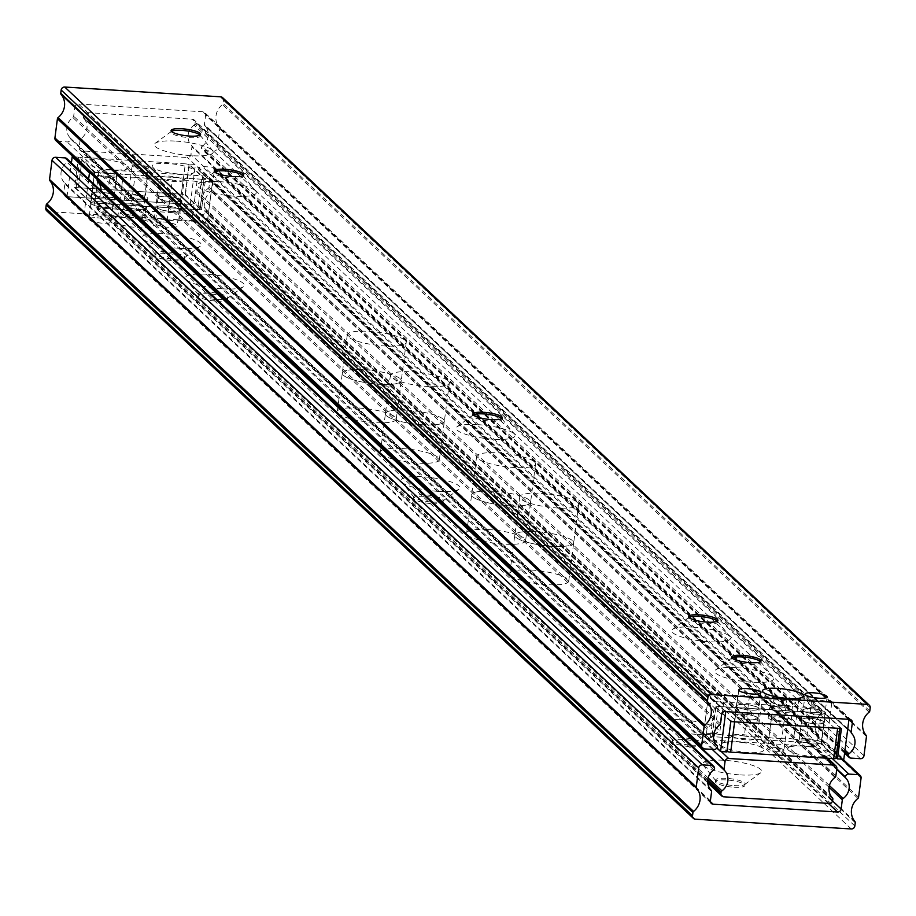 <?xml version="1.0" encoding="UTF-8"?>
<svg xmlns="http://www.w3.org/2000/svg" width="916" height="916" viewBox="0 0 916 916"><rect width="100%" height="100%" fill="white"/><g stroke="black" fill="none" stroke-linecap="round" stroke-linejoin="round"><path stroke-width="0.69" stroke-dasharray="4.58 3.44" d="M784.668 705.4A11.061 2.427 7.4 0 0 792.397 704.61A11.061 2.427 7.4 0 0 792.752 704.106A11.061 2.427 7.4 0 0 778.886 699.973A11.061 2.427 7.4 0 0 770.814 701.255A11.061 2.427 7.4 0 0 771.02 701.839A11.061 2.427 7.4 0 0 784.668 705.4M778.016 706.683A11.061 2.427 -172.6 0 1 791.871 710.816A11.061 2.427 -172.6 0 1 783.798 712.11A11.061 2.427 -172.6 0 1 769.944 707.965A11.061 2.427 -172.6 0 1 778.016 706.683M824.675 712.144A11.061 2.427 -172.6 0 1 825.053 712.9A11.061 2.427 -172.6 0 1 815.389 714.068A11.061 2.427 -172.6 0 1 803.504 710.816A11.061 2.427 -172.6 0 1 803.114 710.049A11.061 2.427 -172.6 0 1 812.778 708.892A11.061 2.427 -172.6 0 1 824.675 712.144M758.311 707.976A11.061 2.427 -172.6 0 1 758.7 708.732A11.061 2.427 -172.6 0 1 749.036 709.9A11.061 2.427 -172.6 0 1 737.151 706.648A11.061 2.427 -172.6 0 1 736.762 705.881A11.061 2.427 -172.6 0 1 746.425 704.725A11.061 2.427 -172.6 0 1 758.311 707.976M477.809 424.646A29.713 6.515 -172.6 0 1 514.471 434.218A29.713 6.515 -172.6 0 1 493.335 439.222A29.713 6.515 -172.6 0 1 457.05 426.753A29.713 6.515 -172.6 0 1 477.809 424.646M501.819 418.612A14.862 3.252 -172.6 0 1 501.888 418.704A14.862 3.252 -172.6 0 1 502.174 419.471A14.862 3.252 -172.6 0 1 491.32 421.2A14.862 3.252 -172.6 0 1 472.702 415.646A14.862 3.252 -172.6 0 1 473.183 414.971A14.862 3.252 -172.6 0 1 473.274 414.902M693.389 627.162A29.713 6.515 -172.6 0 1 730.052 636.735A29.713 6.515 -172.6 0 1 708.904 641.75A29.713 6.515 -172.6 0 1 672.619 629.281A29.713 6.515 -172.6 0 1 693.389 627.162M717.388 621.14A14.862 3.252 -172.6 0 1 717.468 621.22A14.862 3.252 -172.6 0 1 717.743 621.998A14.862 3.252 -172.6 0 1 706.889 623.727A14.862 3.252 -172.6 0 1 688.282 618.174A14.862 3.252 -172.6 0 1 688.752 617.498A14.862 3.252 -172.6 0 1 688.843 617.43M736.498 667.672A29.713 6.515 -172.6 0 1 773.161 677.245A29.713 6.515 -172.6 0 1 752.025 682.26A29.713 6.515 -172.6 0 1 715.74 669.779A29.713 6.515 -172.6 0 1 736.498 667.672M760.509 661.65A14.862 3.252 -172.6 0 1 760.578 661.73A14.862 3.252 -172.6 0 1 760.864 662.497A14.862 3.252 -172.6 0 1 750.009 664.237A14.862 3.252 -172.6 0 1 731.392 658.673A14.862 3.252 -172.6 0 1 731.861 657.997A14.862 3.252 -172.6 0 1 731.953 657.94M219.13 181.608A29.713 6.515 -172.6 0 1 255.782 191.181A29.713 6.515 -172.6 0 1 234.645 196.196A29.713 6.515 -172.6 0 1 198.36 183.727A29.713 6.515 -172.6 0 1 219.13 181.608M243.129 175.586A14.862 3.252 -172.6 0 1 243.198 175.666A14.862 3.252 -172.6 0 1 243.484 176.445A14.862 3.252 -172.6 0 1 232.63 178.173A14.862 3.252 -172.6 0 1 214.023 172.62A14.862 3.252 -172.6 0 1 214.493 171.945A14.862 3.252 -172.6 0 1 214.584 171.876M176.009 141.11A29.713 6.515 -172.6 0 1 212.672 150.682A29.713 6.515 -172.6 0 1 191.536 155.686A29.713 6.515 -172.6 0 1 155.251 143.217A29.713 6.515 -172.6 0 1 176.009 141.11M200.02 135.076A14.862 3.252 -172.6 0 1 200.089 135.167A14.862 3.252 -172.6 0 1 200.375 135.934A14.862 3.252 -172.6 0 1 189.52 137.675A14.862 3.252 -172.6 0 1 170.903 132.11A14.862 3.252 -172.6 0 1 171.372 131.435A14.862 3.252 -172.6 0 1 171.464 131.377M717.411 746.7L70.692 139.118A3.298 3.08 -46.8 0 1 67.154 141.923L57.674 141.327A3.298 3.08 -46.8 0 1 55.83 140.537M70.234 137.961L716.873 745.452L70.177 137.904A1.649 1.546 -46.8 0 1 70.692 139.118M719.541 725.083L72.822 117.511A13.935 13.007 133.2 0 0 70.177 137.904M204.852 125.744L847.655 729.64L204.909 125.801A1.649 1.546 -46.8 0 1 204.405 124.45L205.608 115.187A3.298 3.08 133.2 0 0 202.86 111.798L78.444 103.989A3.298 3.08 133.2 0 0 74.872 106.989L73.669 116.24A1.649 1.546 -46.8 0 1 72.822 117.511M844.999 750.032L202.264 146.194A13.935 13.007 133.2 0 0 204.909 125.801M844.781 751.727L201.44 147.327A1.649 1.546 -46.8 0 1 202.264 146.194M222.588 97.611A3.298 3.08 -46.8 0 1 223.481 100.21L223.057 103.439A1.649 1.546 -46.8 0 1 222.416 104.573A16.511 15.412 133.2 0 0 219.416 127.736A1.649 1.546 -46.8 0 1 219.748 128.927L217.264 148.129A3.298 3.08 -46.8 0 1 213.68 151.129L204.199 150.533A3.298 3.08 -46.8 0 1 201.44 147.327M769.852 708.698A11.553 2.53 7.4 0 0 782.264 712.098A11.553 2.53 7.4 0 0 792.363 710.885A11.553 2.53 7.4 0 0 791.962 710.083A11.553 2.53 7.4 0 0 779.55 706.694A11.553 2.53 7.4 0 0 769.451 707.908A11.553 2.53 7.4 0 0 769.852 708.698M768.604 718.281A11.553 2.53 7.4 0 0 781.027 721.682A11.553 2.53 7.4 0 0 791.126 720.468A11.553 2.53 7.4 0 0 790.726 719.667A11.553 2.53 7.4 0 0 778.302 716.278A11.553 2.53 7.4 0 0 768.203 717.491A11.553 2.53 7.4 0 0 768.604 718.281M736.67 706.614A11.553 2.53 7.4 0 0 749.093 710.014A11.553 2.53 7.4 0 0 759.192 708.801A11.553 2.53 7.4 0 0 758.792 707.999A11.553 2.53 7.4 0 0 746.368 704.61A11.553 2.53 7.4 0 0 736.269 705.824A11.553 2.53 7.4 0 0 736.67 706.614M735.422 716.197A11.553 2.53 7.4 0 0 747.845 719.598A11.553 2.53 7.4 0 0 757.944 718.384A11.553 2.53 7.4 0 0 757.543 717.583A11.553 2.53 7.4 0 0 745.12 714.194A11.553 2.53 7.4 0 0 735.033 715.407A11.553 2.53 7.4 0 0 735.422 716.197M803.023 710.782A11.553 2.53 7.4 0 0 815.446 714.182A11.553 2.53 7.4 0 0 825.545 712.969A11.553 2.53 7.4 0 0 825.144 712.167A11.553 2.53 7.4 0 0 812.721 708.778A11.553 2.53 7.4 0 0 802.622 709.992A11.553 2.53 7.4 0 0 803.023 710.782M801.786 720.365A11.553 2.53 7.4 0 0 814.198 723.766A11.553 2.53 7.4 0 0 824.297 722.552A11.553 2.53 7.4 0 0 823.896 721.751A11.553 2.53 7.4 0 0 811.484 718.35A11.553 2.53 7.4 0 0 801.385 719.575A11.553 2.53 7.4 0 0 801.786 720.365M725.758 711.606L708.515 695.404A13.271 2.908 -172.6 0 1 708.515 695.29A13.271 2.908 -172.6 0 1 724.693 694.511A14.198 3.114 7.4 0 0 737.712 695.324A12.881 2.817 -172.6 0 1 749.494 696.057A14.198 3.114 7.4 0 0 762.421 696.87A12.881 2.817 -172.6 0 1 774.146 697.603A14.198 3.114 7.4 0 0 787.062 698.416A12.881 2.817 -172.6 0 1 798.786 699.148A14.198 3.114 7.4 0 0 811.713 699.961A12.881 2.817 -172.6 0 1 831.739 703.133L848.995 719.335M716.85 748.029L703.328 735.33L708.515 695.404M831.739 703.133L826.553 743.059L843.808 759.261M826.553 743.059A12.881 2.817 7.4 0 0 806.527 739.888L811.713 699.961M798.786 699.148L793.6 739.086A14.198 3.114 7.4 0 0 806.527 739.888M793.6 739.086A12.881 2.817 7.4 0 0 781.875 738.342L787.062 698.416M774.146 697.603L768.959 737.54A14.198 3.114 7.4 0 0 781.875 738.342M768.959 737.54A12.881 2.817 7.4 0 0 757.234 736.796L762.421 696.87M749.494 696.057L744.307 735.983A14.198 3.114 7.4 0 0 757.234 736.796M744.307 735.983A12.881 2.817 7.4 0 0 732.525 735.262L737.712 695.324M724.693 694.511L719.507 734.449A14.198 3.114 7.4 0 0 732.525 735.262M719.507 734.449A13.271 2.908 7.4 0 0 703.328 735.216A13.271 2.908 7.4 0 0 703.328 735.33M730.831 721.579L714.457 706.19L825.041 713.129L841.426 728.518M836.182 757.647L821.102 743.483L710.507 736.533L726.892 751.922M825.041 713.129L821.102 743.483M710.507 736.533L714.457 706.19M820.793 742.006A11.061 2.427 7.4 0 0 814.221 739.567A11.061 2.427 7.4 0 0 799.531 739.464A11.061 2.427 7.4 0 0 799.233 739.922A11.061 2.427 7.4 0 0 799.622 740.678A11.061 2.427 7.4 0 0 806.183 743.116A11.061 2.427 7.4 0 0 821.171 742.762A11.061 2.427 7.4 0 0 821.011 742.246A11.061 2.427 7.4 0 0 820.793 742.006M802.256 720.4A11.061 2.427 -172.6 0 1 801.878 719.633A11.061 2.427 -172.6 0 1 811.542 718.476A11.061 2.427 -172.6 0 1 823.427 721.728A11.061 2.427 -172.6 0 1 823.805 722.484A11.061 2.427 -172.6 0 1 814.141 723.64A11.061 2.427 -172.6 0 1 802.256 720.4M754.44 737.838A11.061 2.427 7.4 0 0 747.868 735.399A11.061 2.427 7.4 0 0 733.178 735.296A11.061 2.427 7.4 0 0 732.88 735.754A11.061 2.427 7.4 0 0 733.269 736.51A11.061 2.427 7.4 0 0 739.83 738.949A11.061 2.427 7.4 0 0 754.818 738.605A11.061 2.427 7.4 0 0 754.658 738.09A11.061 2.427 7.4 0 0 754.44 737.838M735.903 716.232A11.061 2.427 -172.6 0 1 735.514 715.465A11.061 2.427 -172.6 0 1 745.189 714.308A11.061 2.427 -172.6 0 1 757.074 717.56A11.061 2.427 -172.6 0 1 757.452 718.316A11.061 2.427 -172.6 0 1 747.788 719.484A11.061 2.427 -172.6 0 1 735.903 716.232M783.627 749.815A8.255 1.809 7.4 0 0 774.753 747.387A8.255 1.809 7.4 0 0 767.539 748.258A8.255 1.809 7.4 0 0 767.826 748.83A8.255 1.809 7.4 0 0 776.699 751.257A8.255 1.809 7.4 0 0 783.901 750.387A8.255 1.809 7.4 0 0 783.627 749.815M771.764 718.476A8.255 1.809 -172.6 0 1 771.478 717.915A8.255 1.809 -172.6 0 1 778.692 717.045A8.255 1.809 -172.6 0 1 787.565 719.472A8.255 1.809 -172.6 0 1 787.852 720.033A8.255 1.809 -172.6 0 1 780.638 720.903A8.255 1.809 -172.6 0 1 771.764 718.476M810.225 746.838A21.457 4.706 7.4 0 0 788.367 747.616A21.457 4.706 7.4 0 0 807.58 755.975A21.457 4.706 7.4 0 0 829.724 752.986A21.457 4.706 7.4 0 0 810.225 746.838M743.872 742.67A21.457 4.706 7.4 0 0 722.014 743.448A21.457 4.706 7.4 0 0 741.216 751.807A21.457 4.706 7.4 0 0 763.372 748.819A21.457 4.706 7.4 0 0 743.872 742.67M839.835 728.426L839.926 727.67L825.27 713.896L821.331 744.25L835.987 758.024M821.251 712.888L718.247 706.431L714.297 736.773L817.312 743.242L821.251 712.888A3.298 0.721 -172.6 0 1 825.27 713.896M715.946 707.038L730.602 720.812L726.663 751.154L712.007 737.38L715.946 707.038A3.298 0.721 -172.6 0 1 715.831 706.808A3.298 0.721 -172.6 0 1 718.247 706.431M839.926 727.67A3.298 0.721 -172.6 0 1 840.041 727.899L839.972 728.426M821.331 744.25A3.298 0.721 7.4 0 0 817.312 743.242M714.297 736.773A3.298 0.721 7.4 0 0 711.892 737.162A3.298 0.721 7.4 0 0 712.007 737.38M443.321 419.276A29.713 6.515 -172.6 0 1 444.352 421.326A29.713 6.515 -172.6 0 1 418.383 424.44A29.713 6.515 -172.6 0 1 386.449 415.715A29.713 6.515 -172.6 0 1 385.418 413.666A29.713 6.515 -172.6 0 1 411.387 410.551A29.713 6.515 -172.6 0 1 443.321 419.276M448.302 380.953A29.713 6.515 -172.6 0 1 449.332 382.991A29.713 6.515 -172.6 0 1 423.364 386.117A29.713 6.515 -172.6 0 1 391.43 377.381A29.713 6.515 -172.6 0 1 390.399 375.331A29.713 6.515 -172.6 0 1 416.368 372.217A29.713 6.515 -172.6 0 1 448.302 380.953M529.551 500.285A29.713 6.515 -172.6 0 1 530.582 502.334A29.713 6.515 -172.6 0 1 504.613 505.449A29.713 6.515 -172.6 0 1 472.679 496.724A29.713 6.515 -172.6 0 1 471.648 494.674A29.713 6.515 -172.6 0 1 497.617 491.56A29.713 6.515 -172.6 0 1 529.551 500.285M534.532 461.962A29.713 6.515 -172.6 0 1 535.562 464A29.713 6.515 -172.6 0 1 509.594 467.126A29.713 6.515 -172.6 0 1 477.66 458.389A29.713 6.515 -172.6 0 1 476.629 456.351A29.713 6.515 -172.6 0 1 502.598 453.225A29.713 6.515 -172.6 0 1 534.532 461.962M572.672 540.795A29.713 6.515 -172.6 0 1 573.691 542.833A29.713 6.515 -172.6 0 1 547.734 545.959A29.713 6.515 -172.6 0 1 515.788 537.223A29.713 6.515 -172.6 0 1 514.769 535.184A29.713 6.515 -172.6 0 1 540.726 532.059A29.713 6.515 -172.6 0 1 572.672 540.795M577.641 502.46A29.713 6.515 -172.6 0 1 578.672 504.51A29.713 6.515 -172.6 0 1 552.703 507.624A29.713 6.515 -172.6 0 1 520.769 498.888A29.713 6.515 -172.6 0 1 519.738 496.85A29.713 6.515 -172.6 0 1 545.707 493.724A29.713 6.515 -172.6 0 1 577.641 502.46M400.212 378.777A29.713 6.515 -172.6 0 1 401.231 380.816A29.713 6.515 -172.6 0 1 375.274 383.941A29.713 6.515 -172.6 0 1 343.328 375.205A29.713 6.515 -172.6 0 1 342.309 373.167A29.713 6.515 -172.6 0 1 368.266 370.041A29.713 6.515 -172.6 0 1 400.212 378.777M405.193 340.443A29.713 6.515 -172.6 0 1 406.212 342.481A29.713 6.515 -172.6 0 1 380.243 345.607A29.713 6.515 -172.6 0 1 348.309 336.87A29.713 6.515 -172.6 0 1 347.279 334.832A29.713 6.515 -172.6 0 1 373.247 331.707A29.713 6.515 -172.6 0 1 405.193 340.443M710.541 707.129A1.649 1.546 -46.8 0 1 710.037 705.778L710.198 704.507A3.298 3.08 -46.8 0 1 713.782 701.507L819.236 708.137A3.298 3.08 -46.8 0 1 821.973 711.526L821.812 712.797A1.649 1.546 -46.8 0 1 820.965 714.056A13.935 13.007 133.2 0 0 818.32 734.46A1.649 1.546 -46.8 0 1 818.824 735.811L817.828 743.471A3.298 3.08 -46.8 0 1 814.255 746.46L708.801 739.842A3.298 3.08 -46.8 0 1 706.053 736.453L707.049 728.793A1.649 1.546 -46.8 0 1 707.896 727.522A13.935 13.007 133.2 0 0 710.541 707.129L83.665 118.187A1.649 1.546 -46.8 0 1 83.15 116.836L83.322 115.565A3.298 3.08 -46.8 0 1 86.894 112.576L192.349 119.194A3.298 3.08 -46.8 0 1 195.097 122.584L194.925 123.855A1.649 1.546 -46.8 0 1 194.078 125.126A13.935 13.007 133.2 0 0 191.433 145.518A1.649 1.546 -46.8 0 1 191.936 146.869L190.94 154.529A3.298 3.08 -46.8 0 1 187.368 157.518L81.913 150.9A3.298 3.08 -46.8 0 1 79.165 147.51L80.161 139.85A1.649 1.546 -46.8 0 1 81.009 138.579A13.935 13.007 133.2 0 0 83.665 118.187M707.896 727.522L81.009 138.579M818.32 734.46L191.433 145.518M820.965 714.056L194.078 125.126M488.377 529.551A29.713 6.515 -172.6 0 1 525.601 540.669A29.713 6.515 -172.6 0 1 503.892 544.127A29.713 6.515 -172.6 0 1 466.668 533.009A29.713 6.515 -172.6 0 1 488.377 529.551M493.358 491.216A29.713 6.515 -172.6 0 1 530.582 502.334A29.713 6.515 -172.6 0 1 508.872 505.792A29.713 6.515 -172.6 0 1 471.648 494.674A29.713 6.515 -172.6 0 1 493.358 491.216M402.147 448.542A29.713 6.515 -172.6 0 1 439.371 459.649A29.713 6.515 -172.6 0 1 417.673 463.118A29.713 6.515 -172.6 0 1 380.438 452A29.713 6.515 -172.6 0 1 402.147 448.542M407.128 410.208A29.713 6.515 -172.6 0 1 444.352 421.326A29.713 6.515 -172.6 0 1 422.642 424.784A29.713 6.515 -172.6 0 1 385.418 413.666A29.713 6.515 -172.6 0 1 407.128 410.208M359.026 408.032A29.713 6.515 -172.6 0 1 396.262 419.15A29.713 6.515 -172.6 0 1 374.552 422.608A29.713 6.515 -172.6 0 1 337.328 411.49A29.713 6.515 -172.6 0 1 359.026 408.032M364.007 369.698A29.713 6.515 -172.6 0 1 401.231 380.816A29.713 6.515 -172.6 0 1 379.533 384.285A29.713 6.515 -172.6 0 1 342.309 373.167A29.713 6.515 -172.6 0 1 364.007 369.698M531.486 570.05A29.713 6.515 -172.6 0 1 568.721 581.168A29.713 6.515 -172.6 0 1 547.012 584.637A29.713 6.515 -172.6 0 1 509.788 573.519A29.713 6.515 -172.6 0 1 531.486 570.05M536.467 531.715A29.713 6.515 -172.6 0 1 573.691 542.833A29.713 6.515 -172.6 0 1 551.993 546.302A29.713 6.515 -172.6 0 1 514.769 535.184A29.713 6.515 -172.6 0 1 536.467 531.715M832.335 797.813L205.459 208.871A1.649 1.546 -46.8 0 1 205.963 210.222L205.802 211.493A3.298 3.08 -46.8 0 1 202.218 214.493L96.764 207.863A3.298 3.08 -46.8 0 1 94.027 204.474L94.188 203.203A1.649 1.546 -46.8 0 1 95.035 201.944A13.935 13.007 133.2 0 0 101.081 190.78M834.991 777.421L208.104 188.478A13.935 13.007 133.2 0 0 205.459 208.871M97.268 179.479L98.172 172.529A3.298 3.08 -46.8 0 1 101.745 169.54L207.199 176.158A3.298 3.08 -46.8 0 1 209.947 179.547L208.951 187.208A1.649 1.546 -46.8 0 1 208.104 188.478M708.148 777.936L95.035 201.944M179.502 248.328A29.713 6.515 7.4 0 0 200.261 246.221A29.713 6.515 7.4 0 0 163.975 233.74A29.713 6.515 7.4 0 0 142.839 238.755A29.713 6.515 7.4 0 0 179.502 248.328M173.754 259.056A14.862 3.252 7.4 0 0 184.139 258.003A14.862 3.252 7.4 0 0 184.608 257.327A14.862 3.252 7.4 0 0 165.991 251.763A14.862 3.252 7.4 0 0 155.136 253.503A14.862 3.252 7.4 0 0 155.422 254.27A14.862 3.252 7.4 0 0 173.754 259.056M173.548 260.659A14.862 3.252 7.4 0 0 184.402 258.919A14.862 3.252 7.4 0 0 165.785 253.366A14.862 3.252 7.4 0 0 154.93 255.095A14.862 3.252 7.4 0 0 173.548 260.659M222.611 288.838A29.713 6.515 7.4 0 0 243.381 286.719A29.713 6.515 7.4 0 0 207.096 274.25A29.713 6.515 7.4 0 0 185.948 279.266A29.713 6.515 7.4 0 0 222.611 288.838M216.863 299.566A14.862 3.252 7.4 0 0 227.248 298.501A14.862 3.252 7.4 0 0 227.718 297.826A14.862 3.252 7.4 0 0 209.111 292.273A14.862 3.252 7.4 0 0 198.257 294.002A14.862 3.252 7.4 0 0 198.532 294.78A14.862 3.252 7.4 0 0 216.863 299.566M216.657 301.158A14.862 3.252 7.4 0 0 227.511 299.429A14.862 3.252 7.4 0 0 208.894 293.864A14.862 3.252 7.4 0 0 198.051 295.605A14.862 3.252 7.4 0 0 216.657 301.158M438.192 491.354A29.713 6.515 7.4 0 0 458.95 489.247A29.713 6.515 7.4 0 0 422.665 476.778A29.713 6.515 7.4 0 0 401.529 481.782A29.713 6.515 7.4 0 0 438.192 491.354M432.444 502.082A14.862 3.252 7.4 0 0 442.817 501.029A14.862 3.252 7.4 0 0 443.298 500.354A14.862 3.252 7.4 0 0 424.68 494.8A14.862 3.252 7.4 0 0 413.826 496.529A14.862 3.252 7.4 0 0 414.112 497.296A14.862 3.252 7.4 0 0 432.444 502.082M432.238 503.685A14.862 3.252 7.4 0 0 443.081 501.957A14.862 3.252 7.4 0 0 424.474 496.392A14.862 3.252 7.4 0 0 413.62 498.121A14.862 3.252 7.4 0 0 432.238 503.685M739.991 774.89A29.713 6.515 7.4 0 0 760.749 772.783A29.713 6.515 7.4 0 0 724.464 760.314A29.713 6.515 7.4 0 0 703.328 765.318A29.713 6.515 7.4 0 0 739.991 774.89M734.243 785.619A14.862 3.252 7.4 0 0 744.628 784.565A14.862 3.252 7.4 0 0 745.097 783.89A14.862 3.252 7.4 0 0 726.48 778.325A14.862 3.252 7.4 0 0 715.625 780.066A14.862 3.252 7.4 0 0 715.911 780.833A14.862 3.252 7.4 0 0 734.243 785.619M734.037 787.222A14.862 3.252 7.4 0 0 744.891 785.481A14.862 3.252 7.4 0 0 726.274 779.928A14.862 3.252 7.4 0 0 715.419 781.657A14.862 3.252 7.4 0 0 734.037 787.222M696.87 734.392A29.713 6.515 7.4 0 0 717.64 732.273A29.713 6.515 7.4 0 0 681.355 719.804A29.713 6.515 7.4 0 0 660.218 724.819A29.713 6.515 7.4 0 0 696.87 734.392M691.133 745.12A14.862 3.252 7.4 0 0 701.507 744.055A14.862 3.252 7.4 0 0 701.977 743.38A14.862 3.252 7.4 0 0 683.37 737.827A14.862 3.252 7.4 0 0 672.516 739.555A14.862 3.252 7.4 0 0 672.802 740.334A14.862 3.252 7.4 0 0 691.133 745.12M690.916 746.712A14.862 3.252 7.4 0 0 701.77 744.983A14.862 3.252 7.4 0 0 683.164 739.418A14.862 3.252 7.4 0 0 672.31 741.159A14.862 3.252 7.4 0 0 690.916 746.712M127.633 217.516A20.633 4.523 -172.6 0 1 153.087 224.157A20.633 4.523 -172.6 0 1 138.408 227.637A20.633 4.523 -172.6 0 1 113.206 218.981A20.633 4.523 -172.6 0 1 127.633 217.516M131.332 210.6A11.061 2.427 -172.6 0 1 144.98 214.161A11.061 2.427 -172.6 0 1 145.186 214.745A11.061 2.427 -172.6 0 1 137.114 216.027A11.061 2.427 -172.6 0 1 123.248 211.894A11.061 2.427 -172.6 0 1 123.603 211.39A11.061 2.427 -172.6 0 1 131.332 210.6M137.984 209.317A11.061 2.427 7.4 0 0 146.056 208.035A11.061 2.427 7.4 0 0 132.202 203.89A11.061 2.427 7.4 0 0 124.129 205.184A11.061 2.427 7.4 0 0 137.984 209.317M163.311 221.947A11.061 2.427 -172.6 0 1 177.166 226.092A11.061 2.427 -172.6 0 1 169.082 227.374A11.061 2.427 -172.6 0 1 155.228 223.241A11.061 2.427 -172.6 0 1 163.311 221.947M171.155 211.401A11.061 2.427 7.4 0 0 179.238 210.119A11.061 2.427 7.4 0 0 165.384 205.974A11.061 2.427 7.4 0 0 157.3 207.268A11.061 2.427 7.4 0 0 171.155 211.401M96.947 217.779A11.061 2.427 -172.6 0 1 110.813 221.924A11.061 2.427 -172.6 0 1 102.729 223.206A11.061 2.427 -172.6 0 1 88.875 219.073A11.061 2.427 -172.6 0 1 96.947 217.779M104.802 207.234A11.061 2.427 7.4 0 0 112.886 205.951A11.061 2.427 7.4 0 0 99.031 201.806A11.061 2.427 7.4 0 0 90.947 203.1A11.061 2.427 7.4 0 0 104.802 207.234M836.777 768.868L198.589 169.3A3.298 3.08 -46.8 0 1 202.127 166.506L211.607 167.101A3.298 3.08 -46.8 0 1 214.355 170.49L211.859 189.692A1.649 1.546 -46.8 0 1 211.218 190.826A16.511 15.412 133.2 0 0 208.207 213.978A1.649 1.546 -46.8 0 1 208.55 215.168L208.127 218.409A3.298 3.08 -46.8 0 1 204.554 221.397L48.548 211.607A3.298 3.08 -46.8 0 1 46.705 210.817M199.047 170.468L836.697 769.52L199.104 170.525A1.649 1.546 -46.8 0 1 198.589 169.3M829.404 785.55L196.459 190.917A13.935 13.007 133.2 0 0 199.104 170.525M711.091 790.199L64.372 182.627A1.649 1.546 -46.8 0 1 64.876 183.979L63.673 193.23A3.298 3.08 133.2 0 0 66.421 196.631L190.837 204.44A3.298 3.08 133.2 0 0 194.41 201.44L195.612 192.188A1.649 1.546 -46.8 0 1 196.459 190.917M713.736 769.806L67.017 162.235A13.935 13.007 133.2 0 0 64.372 182.627M714.56 768.673L67.841 161.101A1.649 1.546 -46.8 0 1 67.017 162.235M66.925 158.686A3.298 3.08 -46.8 0 1 67.841 161.101M124.038 205.917A11.553 2.53 -172.6 0 1 123.637 205.115A11.553 2.53 -172.6 0 1 133.736 203.902A11.553 2.53 -172.6 0 1 146.148 207.302A11.553 2.53 -172.6 0 1 146.549 208.092A11.553 2.53 -172.6 0 1 136.45 209.306A11.553 2.53 -172.6 0 1 124.038 205.917M125.274 196.333A11.553 2.53 -172.6 0 1 124.874 195.532A11.553 2.53 -172.6 0 1 134.973 194.318A11.553 2.53 -172.6 0 1 147.396 197.719A11.553 2.53 -172.6 0 1 147.797 198.509A11.553 2.53 -172.6 0 1 137.698 199.722A11.553 2.53 -172.6 0 1 125.274 196.333M90.856 203.833A11.553 2.53 -172.6 0 1 90.455 203.031A11.553 2.53 -172.6 0 1 100.554 201.818A11.553 2.53 -172.6 0 1 112.977 205.218A11.553 2.53 -172.6 0 1 113.378 206.008A11.553 2.53 -172.6 0 1 103.279 207.222A11.553 2.53 -172.6 0 1 90.856 203.833M92.104 194.249A11.553 2.53 -172.6 0 1 91.703 193.448A11.553 2.53 -172.6 0 1 101.802 192.234A11.553 2.53 -172.6 0 1 114.214 195.635A11.553 2.53 -172.6 0 1 114.614 196.425A11.553 2.53 -172.6 0 1 104.516 197.65A11.553 2.53 -172.6 0 1 92.104 194.249M157.209 208.001A11.553 2.53 -172.6 0 1 156.808 207.199A11.553 2.53 -172.6 0 1 166.907 205.986A11.553 2.53 -172.6 0 1 179.33 209.386A11.553 2.53 -172.6 0 1 179.731 210.176A11.553 2.53 -172.6 0 1 169.632 211.39A11.553 2.53 -172.6 0 1 157.209 208.001M158.457 198.417A11.553 2.53 -172.6 0 1 158.056 197.616A11.553 2.53 -172.6 0 1 168.155 196.402A11.553 2.53 -172.6 0 1 180.578 199.803A11.553 2.53 -172.6 0 1 180.967 200.593A11.553 2.53 -172.6 0 1 170.88 201.806A11.553 2.53 -172.6 0 1 158.457 198.417M190.242 204.394L67.005 196.665L84.261 212.867A13.271 2.908 7.4 0 0 104.767 216.05A14.198 3.114 -172.6 0 1 117.809 216.874A12.881 2.817 7.4 0 0 129.603 217.63A14.198 3.114 -172.6 0 1 142.53 218.432A12.881 2.817 7.4 0 0 154.243 219.176A14.198 3.114 -172.6 0 1 167.17 219.989A12.881 2.817 7.4 0 0 178.895 220.722A14.198 3.114 -172.6 0 1 191.822 221.535A12.881 2.817 7.4 0 0 207.485 220.779A12.881 2.817 7.4 0 0 207.485 220.596L190.242 204.394L195.429 164.468L189.108 164.079L205.493 179.467L94.898 172.517L78.513 157.128L74.574 187.482L185.169 194.421L189.108 164.079M88.646 179.089L84.261 212.867M67.005 196.665L71.402 162.888M73.12 156.796L78.513 157.128M207.485 220.596L212.672 180.67L195.429 164.468M212.672 180.67A12.881 2.817 -172.6 0 1 212.672 180.853A12.881 2.817 -172.6 0 1 196.997 181.597L191.822 221.535M178.895 220.722L184.082 180.796A14.198 3.114 -172.6 0 1 196.997 181.597M184.082 180.796A12.881 2.817 -172.6 0 1 172.357 180.051L167.17 219.989M154.243 219.176L159.43 179.238A14.198 3.114 -172.6 0 1 172.357 180.051M159.43 179.238A12.881 2.817 -172.6 0 1 147.705 178.506L142.53 218.432M129.603 217.63L134.789 177.693A14.198 3.114 -172.6 0 1 147.705 178.506M134.789 177.693A12.881 2.817 -172.6 0 1 122.984 176.948L117.809 216.874M104.767 216.05L109.954 176.124A14.198 3.114 -172.6 0 1 122.984 176.948M109.954 176.124A13.271 2.908 -172.6 0 1 91.039 173.628M74.574 187.482L90.959 202.871L201.543 209.81L185.169 194.421M201.543 209.81L205.493 179.467M94.898 172.517L90.959 202.871M182.731 179.49A11.061 2.427 -172.6 0 1 183.12 180.246A11.061 2.427 -172.6 0 1 182.822 180.704A11.061 2.427 -172.6 0 1 180.796 181.391A11.061 2.427 -172.6 0 1 169.987 180.956A11.061 2.427 -172.6 0 1 161.559 178.162A11.061 2.427 -172.6 0 1 161.342 177.91A11.061 2.427 -172.6 0 1 161.182 177.395A11.061 2.427 -172.6 0 1 163.495 176.25A11.061 2.427 -172.6 0 1 174.315 176.696A11.061 2.427 -172.6 0 1 182.731 179.49M158.926 198.44A11.061 2.427 7.4 0 0 170.811 201.692A11.061 2.427 7.4 0 0 180.486 200.535A11.061 2.427 7.4 0 0 180.097 199.768A11.061 2.427 7.4 0 0 168.212 196.516A11.061 2.427 7.4 0 0 158.548 197.684A11.061 2.427 7.4 0 0 158.926 198.44M116.378 175.322A11.061 2.427 -172.6 0 1 116.767 176.078A11.061 2.427 -172.6 0 1 116.469 176.536A11.061 2.427 -172.6 0 1 114.443 177.235A11.061 2.427 -172.6 0 1 103.634 176.788A11.061 2.427 -172.6 0 1 95.207 173.994A11.061 2.427 -172.6 0 1 94.989 173.754A11.061 2.427 -172.6 0 1 94.829 173.239A11.061 2.427 -172.6 0 1 97.142 172.082A11.061 2.427 -172.6 0 1 107.951 172.529A11.061 2.427 -172.6 0 1 116.378 175.322M92.573 194.272A11.061 2.427 7.4 0 0 104.458 197.524A11.061 2.427 7.4 0 0 114.122 196.368A11.061 2.427 7.4 0 0 113.744 195.6A11.061 2.427 7.4 0 0 101.859 192.36A11.061 2.427 7.4 0 0 92.195 193.516A11.061 2.427 7.4 0 0 92.573 194.272M148.174 167.17A8.255 1.809 -172.6 0 1 148.461 167.743A8.255 1.809 -172.6 0 1 141.247 168.613A8.255 1.809 -172.6 0 1 132.373 166.185A8.255 1.809 -172.6 0 1 132.099 165.613A8.255 1.809 -172.6 0 1 139.301 164.743A8.255 1.809 -172.6 0 1 148.174 167.17M128.435 196.528A8.255 1.809 7.4 0 0 137.308 198.955A8.255 1.809 7.4 0 0 144.522 198.085A8.255 1.809 7.4 0 0 144.236 197.524A8.255 1.809 7.4 0 0 135.362 195.097A8.255 1.809 7.4 0 0 128.148 195.967A8.255 1.809 7.4 0 0 128.435 196.528M185.387 174.166A21.457 4.706 -172.6 0 1 152.629 167.181A21.457 4.706 -172.6 0 1 161.525 163.357A21.457 4.706 -172.6 0 1 185.845 166.437A21.457 4.706 -172.6 0 1 193.986 172.551A21.457 4.706 -172.6 0 1 185.387 174.166M119.034 169.998A21.457 4.706 -172.6 0 1 86.276 163.014A21.457 4.706 -172.6 0 1 95.172 159.201A21.457 4.706 -172.6 0 1 119.492 162.269A21.457 4.706 -172.6 0 1 127.633 168.384A21.457 4.706 -172.6 0 1 119.034 169.998M185.398 195.188L200.054 208.963L203.993 178.62L189.337 164.846L185.398 195.188A3.298 0.721 7.4 0 0 181.368 194.181L185.318 163.838L82.303 157.369L78.364 187.711A3.298 0.721 7.4 0 0 75.959 188.101A3.298 0.721 7.4 0 0 76.074 188.33L80.013 157.976L94.669 171.75L90.73 202.104A3.298 0.721 7.4 0 0 94.749 203.112L98.688 172.758L201.703 179.227L197.753 209.569A3.298 0.721 7.4 0 0 200.169 209.191A3.298 0.721 7.4 0 0 200.054 208.963M197.753 209.569L94.749 203.112M90.73 202.104L76.074 188.33M78.364 187.711L181.368 194.181M203.993 178.62A3.298 0.721 -172.6 0 1 204.108 178.838A3.298 0.721 -172.6 0 1 201.703 179.227M185.318 163.838A3.298 0.721 -172.6 0 1 189.337 164.846M80.013 157.976A3.298 0.721 -172.6 0 1 79.898 157.758A3.298 0.721 -172.6 0 1 82.303 157.369M98.688 172.758A3.298 0.721 -172.6 0 1 94.669 171.75M704.393 748.899L57.674 141.327M713.873 749.494L67.154 141.923M720.388 723.812L73.669 116.24M721.59 714.56L74.872 106.989M725.163 711.56L78.444 103.989M849.579 719.369L202.86 111.798M848.96 719.598L205.608 115.187M847.758 728.85L204.405 124.45M850.918 758.105L204.199 150.533M860.399 758.7L213.68 151.129M863.971 755.7L217.264 148.129M866.467 736.498L219.748 128.927M866.135 735.308L219.416 127.736M869.135 712.144L222.416 104.573M869.776 711.022L223.057 103.439M870.2 707.782L223.481 100.21M707.049 728.793L80.161 139.85M706.053 736.453L79.165 147.51M708.801 739.842L81.913 150.9M814.255 746.46L187.368 157.518M817.828 743.471L190.94 154.529M818.824 735.811L191.936 146.869M821.812 712.797L194.925 123.855M821.973 711.526L195.097 122.584M819.236 708.137L192.349 119.194M713.782 701.507L86.894 112.576M710.198 704.507L83.322 115.565M710.037 705.778L83.15 116.836M835.839 776.15L208.951 187.208M836.835 768.49L209.947 179.547M826.736 758.196L207.199 176.158M721.281 751.578L101.745 169.54M712.201 749.391L98.172 172.529M707.805 779.676L94.188 203.203M707.69 780.993L94.027 204.474M723.651 796.805L96.764 207.863M829.106 803.424L202.218 214.493M832.678 800.435L205.802 211.493M832.85 799.164L205.963 210.222M854.926 821.56L208.207 213.978M855.269 822.74L208.55 215.168M857.937 798.397L211.218 190.826M858.578 797.263L211.859 189.692M861.074 778.062L214.355 170.49M841.793 759.135L211.607 167.101M832.323 758.54L202.127 166.506M829.06 787.291L195.612 192.188M832.564 800.973L194.41 201.44M828.362 803.378L190.837 204.44M710.392 801.615L66.421 196.631M710.392 800.813L63.673 193.23M711.595 791.55L64.876 183.979M695.267 819.179L48.548 211.607M851.273 828.969L204.554 221.397M854.846 825.98L208.127 218.409M792.397 704.61L802.794 697.019M791.871 710.816L792.752 704.106M827.125 696.927L825.053 712.9M760.772 692.759L758.7 708.732M501.888 418.704L514.471 434.218M502.38 417.879L502.174 419.471M717.468 621.22L730.052 636.735M717.949 620.395L717.743 621.998M760.578 661.73L773.161 677.245M761.07 660.905L760.864 662.497M243.198 175.666L255.782 191.181M243.69 174.841L243.484 176.445M200.089 135.167L212.672 150.682M200.581 134.343L200.375 135.934M851.433 720.159L204.715 112.588M844.598 753.112L202.356 149.743M171.109 130.519L170.903 132.11M171.372 131.435L155.251 143.217M214.23 171.017L214.023 172.62M214.493 171.945L198.36 183.727M731.598 657.081L731.392 658.673M731.861 657.997L715.74 669.779M688.488 616.571L688.282 618.174M688.752 617.498L672.619 629.281M472.919 414.043L472.702 415.646M473.183 414.971L457.05 426.753M738.834 689.908L736.762 705.881M805.187 694.076L803.114 710.049M769.944 707.965L770.814 701.255M771.02 701.839L762.913 691.843M791.126 720.468L792.363 710.885M757.944 718.384L759.192 708.801M824.297 722.552L825.545 712.969M768.203 717.491L769.451 707.908M735.033 715.407L736.269 705.824M801.385 719.575L802.622 709.992M703.328 735.216L708.515 695.29M801.878 719.633L799.233 739.922M735.514 715.465L732.88 735.754M771.478 717.915L767.539 748.258M788.367 747.616L799.531 739.464M722.014 743.448L733.178 735.296M823.805 722.484L821.171 742.762M757.452 718.316L754.818 738.605M787.852 720.033L783.901 750.387M829.724 752.986L821.011 742.246M763.372 748.819L754.658 738.09M715.831 706.808L711.892 737.162M449.332 382.991L439.371 459.649M535.562 464L525.601 540.669M578.672 504.51L568.721 581.168M406.212 342.481L396.262 419.15M706.957 739.052L80.07 150.109M818.377 734.506L191.49 145.564M821.08 708.915L194.192 119.985M710.484 707.083L83.596 118.141M347.279 334.832L337.328 411.49M519.738 496.85L509.788 573.519M476.629 456.351L466.668 533.009M390.399 375.331L380.438 452M827.824 758.265L209.043 176.948M707.747 782.814L94.921 207.085M832.312 797.79L205.516 208.917M184.139 258.003L200.261 246.221M184.402 258.919L184.608 257.327M227.248 298.501L243.381 286.719M227.511 299.429L227.718 297.826M442.817 501.029L458.95 489.247M443.081 501.957L443.298 500.354M744.628 784.565L760.749 772.783M744.891 785.481L745.097 783.89M701.507 744.055L717.64 732.273M701.77 744.983L701.977 743.38M144.98 214.161L153.087 224.157M146.056 208.035L145.186 214.745M179.238 210.119L177.166 226.092M112.886 205.951L110.813 221.924M842.88 759.204L213.451 167.88M711.285 803.412L64.567 195.841M711.056 790.176L64.429 182.673M90.947 203.1L88.875 219.073M157.3 207.268L155.228 223.241M124.129 205.184L123.248 211.894M123.603 211.39L113.206 218.981M672.31 741.159L672.516 739.555M672.802 740.334L660.218 724.819M715.419 781.657L715.625 780.066M715.911 780.833L703.328 765.318M413.62 498.121L413.826 496.529M414.112 497.296L401.529 481.782M198.051 295.605L198.257 294.002M198.532 294.78L185.948 279.266M154.93 255.095L155.136 253.503M155.422 254.27L142.839 238.755M124.874 195.532L123.637 205.115M91.703 193.448L90.455 203.031M158.056 197.616L156.808 207.199M147.797 198.509L146.549 208.092M114.614 196.425L113.378 206.008M180.967 200.593L179.731 210.176M212.672 180.853L207.485 220.779M180.486 200.535L183.12 180.246M114.122 196.368L116.767 176.078M144.522 198.085L148.461 167.743M152.629 167.181L161.342 177.91M86.276 163.014L94.989 173.754M158.548 197.684L161.182 177.395M92.195 193.516L94.829 173.239M128.148 195.967L132.099 165.613M193.986 172.551L182.822 180.704M127.633 168.384L116.469 176.536M200.169 209.191L204.108 178.838M75.959 188.101L79.898 157.758"/><path stroke-width="1.37" d="M788.367 698.484A20.633 4.523 7.4 0 0 802.794 697.019A20.633 4.523 7.4 0 0 777.592 688.363A20.633 4.523 7.4 0 0 762.913 691.843A20.633 4.523 7.4 0 0 788.367 698.484M826.747 696.171A11.061 2.427 -172.6 0 1 827.125 696.927A11.061 2.427 -172.6 0 1 817.461 698.095A11.061 2.427 -172.6 0 1 805.576 694.843A11.061 2.427 -172.6 0 1 805.187 694.076A11.061 2.427 -172.6 0 1 814.862 692.92A11.061 2.427 -172.6 0 1 826.747 696.171M760.394 692.004A11.061 2.427 -172.6 0 1 760.772 692.759A11.061 2.427 -172.6 0 1 751.109 693.927A11.061 2.427 -172.6 0 1 739.223 690.675A11.061 2.427 -172.6 0 1 738.834 689.908A11.061 2.427 -172.6 0 1 748.498 688.752A11.061 2.427 -172.6 0 1 760.394 692.004M473.274 414.902A14.862 3.252 -172.6 0 1 483.556 413.918A14.862 3.252 -172.6 0 1 501.819 418.612M483.762 412.315A14.862 3.252 -172.6 0 1 502.38 417.879A14.862 3.252 -172.6 0 1 491.526 419.608A14.862 3.252 -172.6 0 1 472.919 414.043A14.862 3.252 -172.6 0 1 483.762 412.315M688.843 617.43A14.862 3.252 -172.6 0 1 699.137 616.434A14.862 3.252 -172.6 0 1 717.388 621.14M699.343 614.842A14.862 3.252 -172.6 0 1 717.949 620.395A14.862 3.252 -172.6 0 1 707.106 622.136A14.862 3.252 -172.6 0 1 688.488 616.571A14.862 3.252 -172.6 0 1 699.343 614.842M731.953 657.94A14.862 3.252 -172.6 0 1 742.246 656.944A14.862 3.252 -172.6 0 1 760.509 661.65M742.452 655.341A14.862 3.252 -172.6 0 1 761.07 660.905A14.862 3.252 -172.6 0 1 750.215 662.634A14.862 3.252 -172.6 0 1 731.598 657.081A14.862 3.252 -172.6 0 1 742.452 655.341M214.584 171.876A14.862 3.252 -172.6 0 1 224.867 170.88A14.862 3.252 -172.6 0 1 243.129 175.586M225.084 169.288A14.862 3.252 -172.6 0 1 243.69 174.841A14.862 3.252 -172.6 0 1 232.836 176.582A14.862 3.252 -172.6 0 1 214.23 171.017A14.862 3.252 -172.6 0 1 225.084 169.288M171.464 131.377A14.862 3.252 -172.6 0 1 181.757 130.381A14.862 3.252 -172.6 0 1 200.02 135.076M181.963 128.778A14.862 3.252 -172.6 0 1 200.581 134.343A14.862 3.252 -172.6 0 1 189.726 136.072A14.862 3.252 -172.6 0 1 171.109 130.519A14.862 3.252 -172.6 0 1 181.963 128.778M848.159 754.899A1.649 1.546 -46.8 0 1 848.983 753.765A13.935 13.007 133.2 0 0 851.628 733.373A1.649 1.546 -46.8 0 1 851.124 732.021L852.327 722.77A3.298 3.08 133.2 0 0 849.579 719.369L725.163 711.56A3.298 3.08 133.2 0 0 721.59 714.56L720.388 723.812A1.649 1.546 -46.8 0 1 719.541 725.083A13.935 13.007 133.2 0 0 716.896 745.475A1.649 1.546 -46.8 0 1 717.411 746.7A3.298 3.08 -46.8 0 1 713.873 749.494L704.393 748.899A3.298 3.08 -46.8 0 1 702.549 748.12L55.83 140.537A3.298 3.08 -46.8 0 1 54.926 137.938L57.422 118.737A1.649 1.546 -46.8 0 1 58.063 117.603A16.511 15.412 133.2 0 0 61.074 94.44A1.649 1.546 -46.8 0 1 60.731 93.26L61.154 90.02A3.298 3.08 -46.8 0 1 64.727 87.031L220.733 96.821A3.298 3.08 -46.8 0 1 222.588 97.611L869.295 705.183A3.298 3.08 -46.8 0 1 870.2 707.782L869.776 711.022A1.649 1.546 -46.8 0 1 869.135 712.144A16.511 15.412 133.2 0 0 866.135 735.308A1.649 1.546 -46.8 0 1 866.467 736.498L863.971 755.7A3.298 3.08 -46.8 0 1 860.399 758.7L850.918 758.105A3.298 3.08 -46.8 0 1 848.159 754.899L844.781 751.727M702.549 748.12A3.298 3.08 -46.8 0 1 701.645 745.51L704.141 726.308A1.649 1.546 -46.8 0 1 704.782 725.174A16.511 15.412 133.2 0 0 707.793 702.022A1.649 1.546 -46.8 0 1 707.45 700.832L707.873 697.591A3.298 3.08 -46.8 0 1 711.446 694.603L867.452 704.393A3.298 3.08 -46.8 0 1 869.295 705.183M848.983 753.765L844.999 750.032M720.571 751.532L726.892 751.922L730.831 721.579L841.426 728.518L837.487 758.872L843.808 759.261L848.995 719.335L725.758 711.606L720.571 751.532L716.85 748.029M837.487 758.872L836.182 757.647M734.632 721.819L837.636 728.289L833.697 758.631L730.682 752.162L734.632 721.819A3.298 0.721 -172.6 0 1 730.602 720.812M840.041 727.899A3.298 0.721 -172.6 0 1 837.636 728.289M833.697 758.631A3.298 0.721 7.4 0 0 836.102 758.242A3.298 0.721 7.4 0 0 835.987 758.024L839.835 728.426M726.972 751.36A3.298 0.721 7.4 0 0 730.682 752.162M834.991 777.421A13.935 13.007 133.2 0 0 832.335 797.813A1.649 1.546 -46.8 0 1 832.85 799.164L832.678 800.435A3.298 3.08 -46.8 0 1 829.106 803.424L723.651 796.805A3.298 3.08 -46.8 0 1 720.903 793.416L721.075 792.145A1.649 1.546 -46.8 0 1 721.923 790.874A13.935 13.007 133.2 0 0 724.567 770.482A1.649 1.546 -46.8 0 1 724.064 769.131L725.06 761.471A3.298 3.08 -46.8 0 1 728.632 758.482L834.087 765.1A3.298 3.08 -46.8 0 1 836.835 768.49L835.839 776.15A1.649 1.546 -46.8 0 1 834.991 777.421M724.453 770.379L97.68 181.54A1.649 1.546 -46.8 0 1 97.176 180.189L97.268 179.479M721.923 790.874L708.148 777.936M101.081 190.78A13.935 13.007 133.2 0 0 97.714 181.574M845.308 776.883A3.298 3.08 -46.8 0 1 848.846 774.077L858.326 774.673A3.298 3.08 -46.8 0 1 861.074 778.062L858.578 797.263A1.649 1.546 -46.8 0 1 857.937 798.397A16.511 15.412 133.2 0 0 854.926 821.56A1.649 1.546 -46.8 0 1 855.269 822.74L854.846 825.98A3.298 3.08 -46.8 0 1 851.273 828.969L695.267 819.179A3.298 3.08 -46.8 0 1 692.519 815.79L692.943 812.561A1.649 1.546 -46.8 0 1 693.584 811.427A16.511 15.412 133.2 0 0 696.584 788.264A1.649 1.546 -46.8 0 1 696.252 787.073L698.736 767.871A3.298 3.08 -46.8 0 1 702.32 764.871L711.801 765.467A3.298 3.08 -46.8 0 1 714.56 768.673A1.649 1.546 -46.8 0 1 713.736 769.806A13.935 13.007 133.2 0 0 711.091 790.199A1.649 1.546 -46.8 0 1 711.595 791.55L710.392 800.813A3.298 3.08 133.2 0 0 713.14 804.202L837.556 812.011A3.298 3.08 133.2 0 0 841.128 809.011L842.331 799.76A1.649 1.546 -46.8 0 1 843.178 798.489A13.935 13.007 133.2 0 0 845.823 778.096A1.649 1.546 -46.8 0 1 845.308 776.883L836.777 768.868M845.708 777.993L836.697 769.52L845.766 778.039M843.178 798.489L829.404 785.55M693.412 818.389L46.705 210.817A3.298 3.08 -46.8 0 1 45.8 208.218L46.224 204.978A1.649 1.546 -46.8 0 1 46.865 203.856A16.511 15.412 133.2 0 0 49.865 180.692A1.649 1.546 -46.8 0 1 49.533 179.502L52.029 160.3A3.298 3.08 -46.8 0 1 55.601 157.3L65.082 157.895A3.298 3.08 -46.8 0 1 66.925 158.686L713.644 766.257M71.402 162.888L72.192 156.739L89.447 172.941L88.646 179.089M72.192 156.739L73.12 156.796M91.039 173.628A13.271 2.908 -172.6 0 1 89.447 172.941M707.793 702.022L61.074 94.44M707.45 700.832L60.731 93.26M704.782 725.174L58.063 117.603M704.141 726.308L57.422 118.737M701.645 745.51L54.926 137.938M852.327 722.77L848.96 719.598M851.124 732.021L847.758 728.85M867.452 704.393L220.733 96.821M711.446 694.603L64.727 87.031M707.873 697.591L61.154 90.02M834.087 765.1L826.736 758.196M728.632 758.482L721.281 751.578M725.06 761.471L712.201 749.391M724.064 769.131L97.176 180.189M721.075 792.145L707.805 779.676M720.903 793.416L707.69 780.993M858.326 774.673L841.793 759.135M848.846 774.077L832.323 758.54M842.331 799.76L829.06 787.291M841.128 809.011L832.564 800.973M837.556 812.011L828.362 803.378M713.14 804.202L710.392 801.615M711.801 765.467L65.082 157.895M702.32 764.871L55.601 157.3M698.736 767.871L52.029 160.3M696.252 787.073L49.533 179.502M696.584 788.264L49.865 180.692M693.584 811.427L46.865 203.856M692.943 812.561L46.224 204.978M692.519 815.79L45.8 208.218M849.075 757.314L844.598 753.112M839.972 728.426L836.102 758.242M835.93 765.89L827.824 758.265M724.51 770.436L97.623 181.494M721.808 796.015L707.747 782.814M860.17 775.463L842.88 759.204"/></g></svg>
